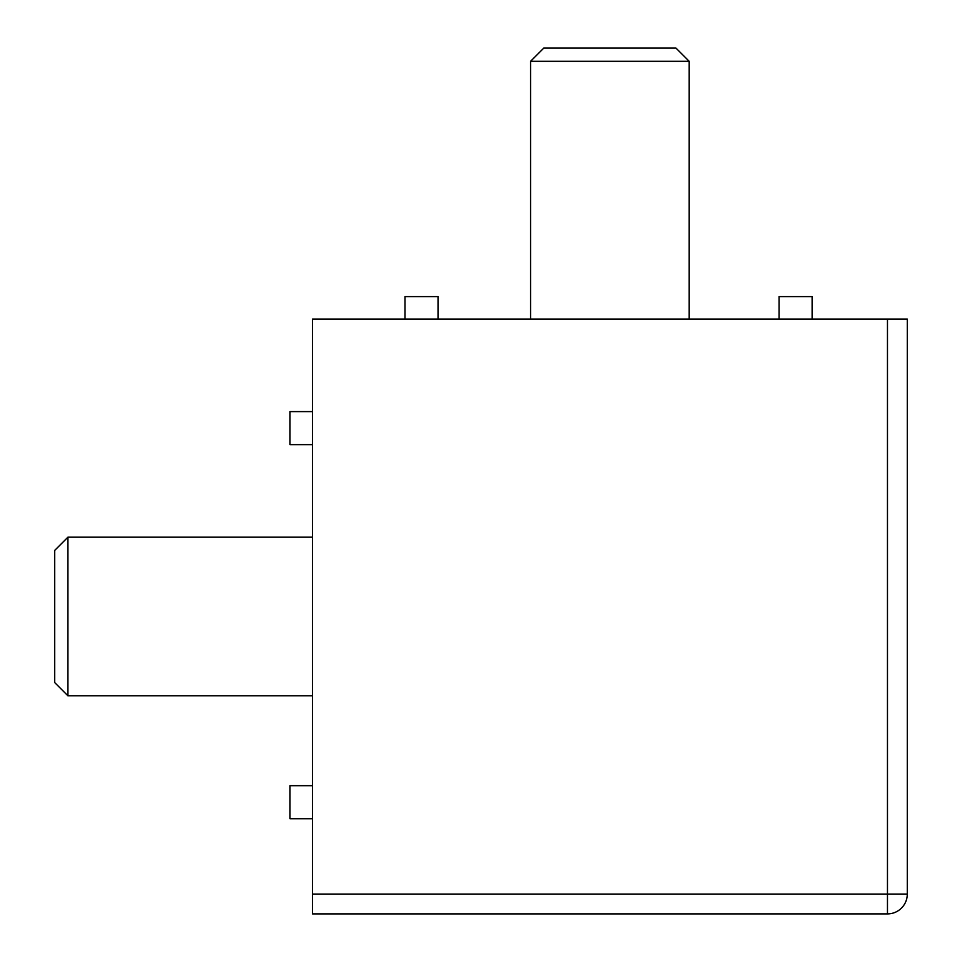 <?xml version="1.0" encoding="UTF-8"?>
<svg xmlns="http://www.w3.org/2000/svg" width="962" height="962" viewBox="0 0 962 962"><rect width="100%" height="100%" fill="white"/><g stroke="black" fill="none" stroke-linecap="round" stroke-linejoin="round"><path stroke-width="1.44" d="M887.469 319.071L312.47 319.071L312.47 894.071L887.469 894.071L887.469 319.071L907.286 319.071L907.286 894.071A19.829 19.829 0 0 1 887.469 913.9L312.47 913.9L312.47 894.071M312.47 785.677L289.995 785.677L289.995 818.722L312.47 818.722M312.47 411.604L289.995 411.604L289.995 444.648L312.47 444.648M812.12 319.071L812.12 296.609L779.076 296.609L779.076 319.071M438.035 319.071L438.035 296.609L404.99 296.609L404.99 319.071M530.567 61.315L543.783 48.1L675.973 48.1L689.189 61.315L530.567 61.315L530.567 319.071M67.929 695.803L54.714 682.575L54.714 550.396L67.929 537.181L67.929 695.803L312.47 695.803M907.286 894.071L887.469 894.071L887.469 913.9M689.189 61.315L689.189 319.071M67.929 537.181L312.47 537.181"/></g></svg>
